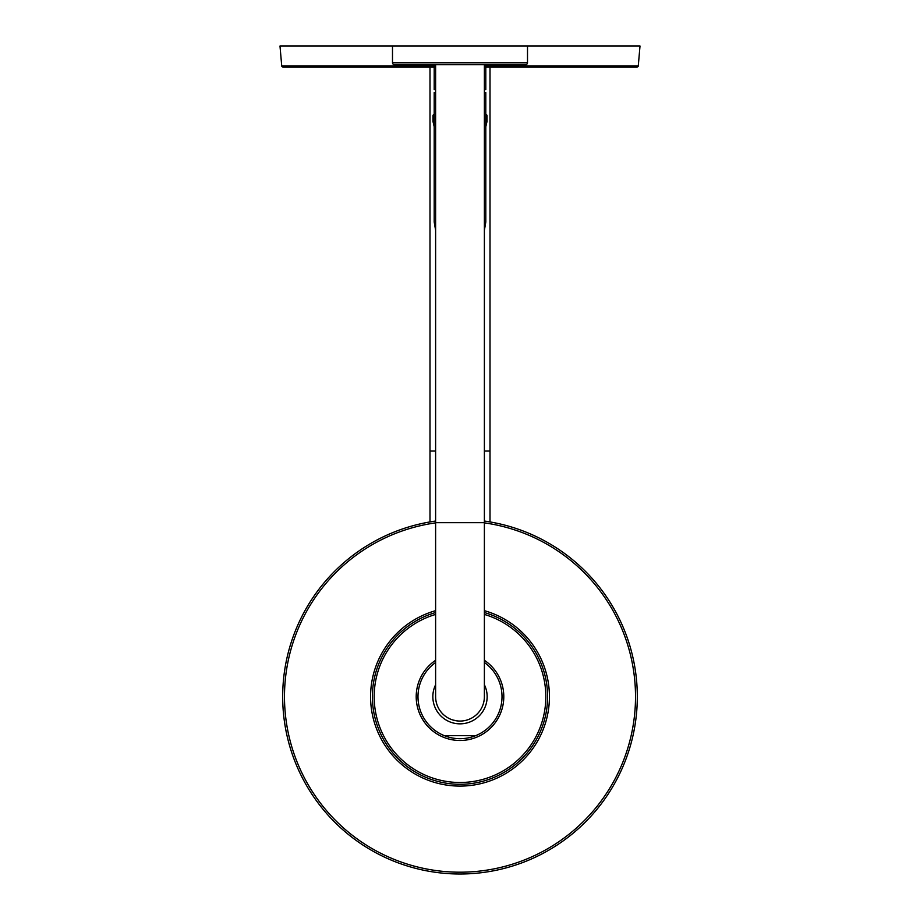 <?xml version="1.0" encoding="UTF-8"?>
<svg xmlns="http://www.w3.org/2000/svg" width="920" height="920" viewBox="0 0 920 920"><rect width="100%" height="100%" fill="white"/><g stroke="black" fill="none" stroke-linecap="round" stroke-linejoin="round"><path stroke-width="1.38" d="M435.62 229.632L434.194 221.961L435.62 230.414M435.62 92.563L434.194 92.563L434.194 221.961M484.38 229.632L485.806 221.961L485.806 92.563L484.38 92.563M485.806 66.999L485.806 89.562L484.38 89.562M435.62 89.562L434.194 89.562L434.194 66.999M527.505 62.801L392.495 62.801A1.805 1.805 0 0 0 394.3 64.607L525.699 64.607A1.805 1.805 0 0 0 527.505 62.801L527.505 46L640.009 46L638.273 65.906A1.196 1.196 0 0 1 637.077 66.999L484.38 66.999M435.62 66.999L282.923 66.999A1.196 1.196 0 0 1 281.727 65.906L279.99 46L392.495 46L392.495 62.801M331.959 66.999L332.822 66.999M561.062 66.999L563.017 66.999M339.147 66.999L341.826 66.999M485.806 126.695L486.956 121.727A1.863 1.863 0 0 0 487.002 121.302L487.002 115.909A1.863 1.863 0 0 0 486.45 114.586L485.806 113.942M434.194 126.695L433.044 121.727A1.863 1.863 0 0 1 432.998 121.302L432.998 115.909A1.863 1.863 0 0 1 433.55 114.586L434.194 113.942M460 874A177.318 177.318 0 0 1 283.107 708.906A177.318 177.318 0 0 1 435.62 521.053A177.318 177.318 0 0 0 283.107 708.906A177.318 177.318 0 0 0 460 874A177.318 177.318 0 0 0 636.893 708.906A177.318 177.318 0 0 0 484.38 521.053A177.318 177.318 0 0 1 636.893 708.906A177.318 177.318 0 0 1 460 874M460 784.288A87.607 87.607 0 0 0 484.38 612.536A87.607 87.607 0 0 1 460 784.288A87.607 87.607 0 0 1 435.62 612.536M475.594 735.689A41.998 41.998 0 0 1 444.406 735.689L475.594 735.689A41.998 41.998 0 0 0 484.38 662.481M435.62 662.481A41.998 41.998 0 0 0 444.406 735.689M484.38 684.733A27.151 27.151 0 0 1 460 723.844A27.151 27.151 0 0 1 435.62 684.733M442.865 714.023A24.38 24.38 0 0 1 435.62 696.819L435.654 697.969M447.833 717.807L449.075 718.474M453.192 720.095L457.78 720.958M484.38 64.607L484.38 696.681A24.38 24.38 0 0 1 460 721.061L460.391 721.061M464.738 720.601L466.187 720.268M468.97 719.359L471.615 718.117M440.818 711.735L440.128 710.815M439.495 709.86L438.897 708.883M438.345 707.871L437.839 706.836M437.379 705.789L436.977 704.708M436.862 704.363L436.632 703.616M436.333 702.512L436.08 701.385M435.884 700.258L435.746 699.119M460 721.061A24.38 24.38 0 0 1 435.62 696.681L435.62 696.681A24.38 24.38 0 0 0 460 721.061A24.38 24.38 0 0 0 484.38 696.681M527.505 46L392.495 46M638.273 65.906L484.38 65.906M435.62 65.906L281.727 65.906M433.55 114.586L434.194 114.586M485.806 114.586L486.45 114.586M432.998 115.909L434.194 115.909M485.806 115.909L487.002 115.909M432.998 121.302L434.194 121.302M485.806 121.302L487.002 121.302M433.044 121.727L434.194 121.727M485.806 121.727L486.956 121.727M490.003 66.999L490.003 451.03L484.38 451.03M435.62 451.03L429.996 451.03L429.996 521.928M484.38 522.87A175.513 175.513 0 0 1 635.087 708.906A175.513 175.513 0 0 1 460 872.194A175.513 175.513 0 0 1 284.912 708.906A175.513 175.513 0 0 1 435.62 522.87M435.62 610.673A89.401 89.401 0 0 0 460 786.094A89.401 89.401 0 0 0 484.38 610.673M484.38 614.422A85.801 85.801 0 0 1 460 782.494A85.801 85.801 0 0 1 435.62 614.422M435.62 660.295A43.803 43.803 0 0 0 460 740.485A43.803 43.803 0 0 0 484.38 660.295M484.38 522.675L435.62 522.675L435.62 696.681M485.806 221.961L484.38 230.414M429.996 66.999L429.996 451.03M490.003 451.03L490.003 521.928M435.62 64.607L435.62 522.675"/></g></svg>
